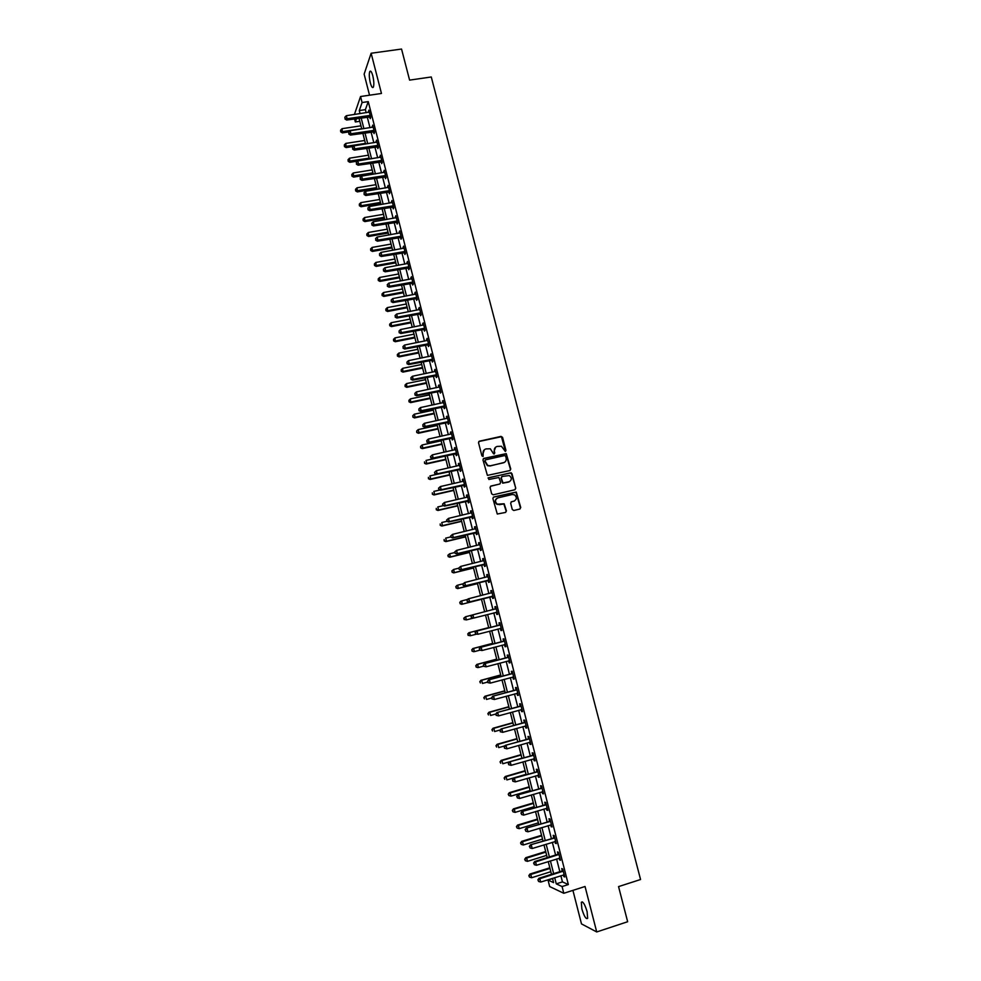 <?xml version="1.0" encoding="UTF-8"?>
<svg xmlns="http://www.w3.org/2000/svg" width="981" height="981" viewBox="0 0 981 981"><rect width="100%" height="100%" fill="white"/><g stroke="black" fill="none" stroke-linecap="round" stroke-linejoin="round"><path stroke-width="1.47" d="M505.338 451.468L505.951 450.414L502.566 437.354L501.046 436.398L479.415 441.18L478.52 442.676L481.892 455.809L482.971 456.484L483.155 453.725C482.762 451.272 483.719 449.666 486 448.906L490.292 448.771L493.627 453.909L494.792 452.915L494.35 451.223C493.97 448.771 494.915 447.177 497.183 446.416L501.414 446.257L505.338 451.468M505.448 451.432L501.463 436.704L478.789 441.536M483.106 456.435L483.155 453.725M494.301 453.921L494.35 451.223M587.092 911.582C584.786 904.139 582.861 901.036 581.316 902.287L581.88 909.007C584.161 916.438 586.086 919.528 587.656 918.302L587.092 911.582M372.805 75.819C371.64 71.736 370.634 70.325 369.751 71.576C368.991 74.016 369.175 77.781 370.328 82.882C371.48 86.966 372.498 88.376 373.381 87.125C374.141 84.697 373.945 80.933 372.805 75.819M512.278 509.507L513.811 510.476L519.869 509.041L520.739 507.508L516.276 492.045L493.774 496.987L492.879 498.507L497.281 514.032L505.558 512.425L506.441 510.893L504.173 503.78L497.269 504.16C494.706 501.659 494.927 499.55 497.931 497.858L512.192 494.522L514.461 494.816C517.11 497.306 516.926 499.415 513.909 501.156L511.542 501.72L510.66 503.241L512.278 509.507M560.862 875.702L562.444 881.894L568.342 884.555L562.076 886.542L563.793 893.286L549.679 886.554L548.023 880.043L553.603 882.63L552.511 878.338M354.411 114.495L360.554 96.518L381.462 93.465L371.137 53.244L401.548 49.05L409.592 80.111L431.272 76.984L640.568 879.516L618.557 886.603L627.656 921.735L596.718 931.95L585.044 886.493L563.793 893.286M360.554 96.518L362.087 102.527L359.291 110.559L360.076 113.649M568.342 884.555L368.255 101.619L362.087 102.527M509.899 470.549L510.77 469.041L506.257 453.627L483.841 458.409L482.959 459.917L487.398 475.393L509.899 470.549M511.972 473.676L515.748 488.256L514.878 489.764L493.21 494.804L491.677 493.848L490.071 487.569L490.954 486.049L499.77 484.013L500.653 482.493L498.888 477.489L488.881 479.488L488.44 477.747L511.26 472.805L515.748 488.256M572.916 890.368L581.488 923.894L596.718 931.95M371.137 53.244L364.135 74.127L369.53 95.206M368.255 101.619L365.386 109.651L366.171 112.741M367.237 116.935L369.996 127.726M371.051 131.895L373.822 142.748M374.877 146.88L377.673 157.794M378.715 161.914L381.523 172.889M382.553 176.972L385.374 188.009M386.416 192.055L389.249 203.165M390.266 207.187L393.123 218.358M394.141 222.356L397.011 233.576M398.016 237.549L400.898 248.843M401.903 252.779L404.797 264.134M405.803 268.046L408.709 279.462M409.702 283.337L412.633 294.827M413.614 298.678L416.569 310.229M417.538 314.043L420.506 325.667M421.474 329.457L424.454 341.13M425.411 344.895L428.415 356.643M429.359 360.37L432.376 372.179M433.32 375.882L436.349 387.765M437.281 391.431L440.334 403.375M441.266 407.005L444.332 419.022M445.251 422.627L448.329 434.706M449.249 438.286L452.339 450.426M453.247 453.97L456.361 466.183M457.256 469.703L460.396 481.99M461.278 485.46L464.43 497.821M465.313 501.266L468.489 513.688M469.359 517.097L472.548 529.593M473.406 532.965L476.607 545.534M477.465 548.882L480.69 561.512M481.536 564.823L484.773 577.527M485.62 580.813L488.869 593.579M489.703 596.828L492.977 609.667M493.799 612.892L497.085 625.768M497.919 629.029L501.205 641.893M502.051 645.204L505.325 658.055M506.184 661.415L509.458 674.254M510.328 677.675L513.603 690.501M514.485 693.959L517.76 706.774M518.655 710.281L521.929 723.095M522.836 726.651L526.098 739.441M527.018 743.058L530.28 755.836M531.212 759.502L534.473 772.268M535.418 775.983L538.679 788.736M539.636 792.501L542.885 805.254M543.866 809.067L547.116 821.796M548.097 825.659L551.347 838.387M552.34 842.299L555.589 855.015M556.595 858.976L559.844 871.68M369.714 116.714L370.205 118.664L370.695 117.34L368.868 110.166L368.611 112.374M373.528 131.662L374.031 133.612L374.521 132.337L372.682 125.139L372.424 127.358M377.354 146.647L377.857 148.597L378.359 147.358L376.52 140.136L376.263 142.368M381.192 161.669L381.695 163.619L382.21 162.405L380.358 155.182L380.101 157.414M385.043 176.715L385.533 178.677L386.06 177.5L384.209 170.253L383.951 172.497M388.893 191.81L389.396 193.772L389.923 192.619L388.071 185.36L387.814 187.604M388.648 190.866L388.819 191.54M392.756 206.93L393.258 208.892L393.798 207.776L391.934 200.492L391.689 202.748M392.523 206.01L392.682 206.672M396.618 222.074L397.121 224.048L397.673 222.969L395.809 215.673L395.564 217.941M396.398 221.191L396.557 221.829M400.506 237.267L401.008 239.241L401.572 238.199L399.696 230.878L399.451 233.159M400.285 236.409L400.432 237.022M404.393 252.485L404.895 254.471L405.472 253.454L403.596 246.121L403.338 248.401M408.28 267.752L408.795 269.738L409.371 268.757L407.495 261.4L407.25 263.693M412.192 283.043L412.694 285.03L413.295 284.085L411.407 276.716L411.162 279.009M416.103 298.371L416.618 300.358L417.219 299.45L415.331 292.068L415.086 294.374M420.027 313.724L420.542 315.735L421.143 314.852L419.255 307.458L419.01 309.763M423.964 329.125L424.466 331.137L425.092 330.29L423.203 322.872L422.958 325.189M427.9 344.552L428.415 346.563L429.04 345.753L427.152 338.322L426.907 340.652M431.848 360.027L432.363 362.038L433.001 361.266L431.1 353.822L430.855 356.152M435.809 375.527L436.324 377.55L436.974 376.802L435.074 369.346L434.828 371.676M439.782 391.063L440.297 393.087L440.96 392.388L439.047 384.908L438.801 387.25M443.755 406.637L444.27 408.672L444.945 407.998L443.032 400.506L442.787 402.86M447.741 422.247L448.256 424.283L448.942 423.645L447.017 416.128L446.784 418.495M451.738 437.894L452.253 439.942L452.952 439.341L451.027 431.799L450.34 432.425L450.782 434.178M455.736 453.578L456.263 455.625L456.962 455.061L455.037 447.508L454.338 448.084L454.804 449.887M459.758 469.298L460.273 471.346L460.984 470.819L459.059 463.253L458.348 463.792L458.826 465.632M463.78 485.055L464.307 487.103L465.031 486.613L463.081 479.022L462.37 479.537L462.848 481.426M467.814 500.85L468.342 502.897L469.065 502.444L467.128 494.841L466.404 495.319L466.895 497.244M471.849 516.668L472.376 518.741L473.124 518.311L471.174 510.696L470.439 511.126L470.941 513.1M475.908 532.536L476.435 534.608L477.183 534.228L475.233 526.589L474.485 526.981L475 529.004M479.967 548.44L480.494 550.513L481.254 550.169L479.304 542.505L478.544 542.873L479.071 544.933L479.795 544.418M484.038 564.382L484.565 566.454L485.337 566.147L483.375 558.471L482.615 558.802L483.143 560.874M488.121 580.347L488.648 582.432L489.433 582.162L487.471 574.474L486.686 574.756L487.214 576.84M492.204 596.362L492.744 598.447L493.529 598.214L491.567 590.513L490.77 590.758L491.309 592.843M496.3 612.414L496.84 614.511L497.649 614.314L495.675 606.577L494.865 606.798L495.405 608.882M500.408 628.502L500.948 630.599L501.769 630.44L499.783 622.69L498.973 622.874L499.513 624.971M504.528 644.627L505.068 646.724L505.889 646.614L503.915 638.839L503.094 638.987L503.621 641.083M508.661 660.789L509.2 662.898L510.034 662.813L508.048 655.026L507.214 655.136L507.753 657.233M513.688 677.111L512.818 677L513.333 679.097L514.179 679.06L512.192 671.262L511.346 671.323L511.886 673.432M516.95 693.285L517.49 695.345L518.336 695.345L516.349 687.522L515.491 687.546L516.031 689.655M521.119 709.594L521.647 711.63L522.505 711.666L520.506 703.818L519.648 703.806L520.188 705.928M525.301 725.952L525.804 727.951L526.687 728.025L524.688 720.164L523.805 720.115L524.345 722.237M529.482 742.347L529.985 744.309L530.88 744.42L528.869 736.547L527.986 736.449L528.526 738.583M533.689 758.779L534.179 760.704L535.074 760.851L533.063 752.954L532.168 752.832L532.708 754.965M537.895 775.26L538.373 777.136L539.28 777.332L537.269 769.411L536.362 769.251L536.901 771.385M542.113 791.765L542.579 793.617L543.499 793.837L541.475 785.916L540.556 785.707L541.107 787.841M546.331 808.319L546.797 810.134L547.729 810.392L545.706 802.446L544.774 802.2L545.326 804.346M550.574 824.911L551.972 826.983L549.936 819.025L548.992 818.73L549.544 820.889M554.817 841.539L556.215 843.623L554.179 835.628L553.223 835.309L553.775 837.467M559.072 858.203L560.482 860.288L558.434 852.281L557.466 851.913L558.017 854.083M563.339 874.917L564.749 877.002L562.702 868.982L561.721 868.565L562.272 870.736M552.585 878.608L548.023 880.043M359.806 121.276L355.33 121.963L354.533 118.848M554.682 877.652L556.264 883.856L562.076 886.542M361.143 117.855L363.902 128.658M364.957 132.827L367.728 143.692M368.782 147.837L371.566 158.775M372.621 162.883L375.416 173.882M376.459 177.966L379.279 189.014M380.309 193.073L383.142 204.195M384.172 208.23L387.017 219.401M388.035 223.41L390.904 234.655M391.91 238.616L394.791 249.934M395.797 253.871L398.691 265.25M399.684 269.162L402.602 280.591M403.583 284.478L406.514 295.98M407.495 299.83L410.45 311.406M411.419 315.22L414.387 326.857M415.355 330.646L418.335 342.344M419.292 346.109L422.284 357.881M423.24 361.609L426.245 373.442M427.189 377.133L430.218 389.04M431.162 392.707L434.203 404.675M435.135 408.304L438.2 420.346M439.12 423.951L442.198 436.042M443.105 439.623L446.208 451.787M447.115 455.331L450.23 467.569M451.125 471.088L454.252 483.388M455.135 486.87L458.286 499.243M459.169 502.689L462.345 515.135M463.216 518.544L466.392 531.052M467.263 534.449L470.463 547.018M471.321 550.378L474.534 563.02M475.38 566.344L478.618 579.06M479.464 582.346L482.713 595.136M483.547 598.398L486.821 611.249M487.643 614.474L490.929 627.362M491.763 630.636L495.037 643.511M495.883 646.835L499.157 659.698M500.016 663.07L503.29 675.921M504.16 679.343L507.435 692.194M508.317 695.652L511.591 708.49M512.487 712.01L515.748 724.824M516.656 728.393L519.918 741.207M520.85 744.824L524.099 757.626M525.043 761.293L528.293 774.083M529.237 777.798L532.499 790.576M533.456 794.34L536.705 807.105M537.686 810.919L540.936 823.672M541.917 827.547L545.166 840.288M546.159 844.212L549.397 856.94M550.415 860.913L553.652 873.63M356.508 118.554L355.33 121.963M551.481 874.316L548.244 861.588M547.239 857.615L543.989 844.874M542.996 840.95L539.746 828.209M538.765 824.334L535.516 811.569M534.547 807.755L531.297 794.978M530.329 791.213L527.079 778.423M526.135 774.708L522.873 761.918M521.119 755.014L501.978 760.533L502.787 763.758L521.941 758.227L518.679 745.437M517.76 741.82L514.498 729.006M513.59 725.437L510.328 712.611M509.433 709.091L506.159 696.252M505.276 692.782L502.002 679.931M501.132 676.51L497.858 663.647M496.999 660.274L493.725 647.399M492.879 644.088L489.605 631.2M488.771 627.926L485.485 615.038M484.663 611.801L481.389 598.937M480.567 595.688L477.306 582.886M476.472 579.599L473.234 566.871M472.388 563.548L469.163 550.893M468.305 547.545L465.104 534.964M464.246 531.567L461.058 519.059M460.187 515.638L457.023 503.192M456.14 499.734L452.989 487.361M452.106 483.878L448.967 471.567M448.072 468.06L444.957 455.809M444.062 452.266L440.96 440.101M440.052 436.52L436.962 424.417M436.042 420.8L432.989 408.77M432.057 405.128L429.004 393.16M428.072 389.482L425.043 377.575M424.099 373.871L421.094 362.038M420.138 358.31L417.146 346.538M416.189 342.774L413.209 331.063M412.241 327.274L409.273 315.637M408.304 311.811L405.361 300.235M404.38 296.385L401.45 284.87M400.456 280.995L397.55 269.542M396.545 265.63L393.651 254.251M392.645 250.314L389.764 238.996M388.758 235.023L385.889 223.778M384.871 219.769L382.026 208.585M381.008 204.551L378.175 193.429M377.133 189.37L374.325 178.309M373.283 174.226L370.487 163.226M369.432 159.106L366.649 148.18M365.594 144.035L362.823 133.158M361.768 128.989L359.009 118.174M365.386 109.651L359.291 110.559M562.444 881.894L556.264 883.856M368.378 111.491L369.175 111.38M372.191 126.426L372.988 126.316M376.017 141.399L376.814 141.276M379.855 156.408L380.64 156.286M383.694 171.454L384.491 171.319M387.544 186.525L388.341 186.39M391.394 201.632L392.192 201.497M395.269 216.776L396.066 216.642M399.144 231.945L399.941 231.81M403.032 247.163L403.816 247.016M406.919 262.405L407.716 262.258M410.818 277.684L411.615 277.537M414.73 293L415.527 292.853M418.654 308.353L419.451 308.193M422.578 323.73L423.375 323.583M426.514 339.156L427.311 338.997M430.463 354.607L431.26 354.448M434.424 370.095L435.221 369.935M438.384 385.631L439.181 385.459M442.357 401.192L443.154 401.021M446.343 416.79L447.14 416.618M450.34 432.425L451.137 432.241M454.338 448.084L455.135 447.912M458.348 463.792L459.145 463.621M462.37 479.537L463.167 479.353M466.404 495.319L467.201 495.135M470.439 511.126L471.236 510.942M474.485 526.981L475.282 526.797M478.544 542.873L479.341 542.677M482.615 558.802L483.412 558.606M486.686 574.756L487.496 574.559M490.77 590.758L491.579 590.562M494.865 606.798L495.675 606.589M496.84 614.511L497.637 614.302M500.948 630.599L501.757 630.391M505.068 646.724L505.865 646.516M509.2 662.898L509.997 662.678M513.333 679.097L514.142 678.889M517.49 695.345L518.287 695.124M521.647 711.63L522.444 711.409M525.804 727.951L526.613 727.718M529.985 744.309L530.795 744.076M534.179 760.704L534.976 760.471M538.373 777.136L539.182 776.903M542.579 793.617L543.388 793.371M546.797 810.134L547.606 809.889M551.028 826.676L551.825 826.431M555.258 843.268L556.068 843.022M559.513 859.908L560.31 859.65M563.768 876.573L564.578 876.327M495.613 447.177L494.044 451.444M484.393 449.703L482.848 453.958M510.095 470.488L510.451 469.261L505.938 453.847L483.265 458.728M505.681 456.239L504.626 455.564L485.62 459.844L484.994 460.898L487.716 465.46L490.341 465.779L503.327 462.836C505.595 462.063 506.527 460.469 506.147 458.029L505.681 456.239M485.178 460.101L484.994 460.898M504.43 462.394L490.034 465.987L487.41 465.681L484.688 461.119M515.025 489.727L515.417 488.44M499.954 483.952L490.439 486.306M511.641 473.884L510.132 472.916L488.023 477.992M508.869 481.916C511.923 480.138 512.07 478.017 509.335 475.552L502.149 476.447L501.266 477.955L503.02 482.959L509.63 481.622M501.622 476.717L501.266 477.955M508.538 482.112L502.689 483.167L500.935 478.164M514.535 500.935L511.089 501.941M496.901 498.311C494.571 500.261 494.583 502.272 496.95 504.344L499.648 504.516M505.669 512.389L506.122 511.064L503.854 503.964L499.329 504.688M519.955 509.004L520.408 507.692L515.945 492.229L493.284 497.22M360.959 125.813L342.075 128.683L342.394 132.889L349.064 131.871M340.885 131.356L340.591 130.191L340.726 131.871L361.707 128.744M340.591 130.191L342.075 128.683M342.394 132.889L340.726 131.871M370.205 115.402L347.102 118.713L346.33 115.709L369.359 112.104M370.585 116.911L346.661 120.038L347.102 118.713L345.128 118.456L344.822 117.254L345.128 118.456M344.956 118.983L346.661 120.038M346.33 115.709L344.822 117.254M364.687 140.479L345.803 143.41L346.121 147.591L353.368 146.451M344.613 146.095L344.319 144.906L344.441 146.586L365.435 143.41M344.319 144.906L345.803 143.41M346.121 147.591L344.441 146.586M368.439 155.182L349.53 158.174L349.849 162.319L357.697 161.068M348.353 160.847L348.047 159.67L348.181 161.325L369.187 158.125M348.047 159.67L349.53 158.174M349.849 162.319L348.181 161.325M372.179 169.909L353.283 172.963L353.577 177.095L373.197 173.907M352.093 175.648L351.787 174.459L351.909 176.114L372.939 172.864M351.787 174.459L353.283 172.963M353.577 177.095L351.909 176.114M374.031 130.375L350.916 133.772L350.156 130.755L373.185 127.089M374.411 131.859L350.475 135.059L350.916 133.772L348.942 133.502L348.635 132.3L348.942 133.502M348.77 134.017L350.475 135.059M350.156 130.755L348.635 132.3M377.869 145.396L354.742 148.867L353.982 145.838L377.023 142.098M378.237 146.843L354.288 150.118L354.742 148.867L352.768 148.585L352.461 147.371L352.768 148.585M352.584 149.087L354.288 150.118M353.982 145.838L352.461 147.371M381.707 160.443L358.58 163.986L357.807 160.958L380.861 157.132M382.063 161.853L358.114 165.2L358.58 163.986L356.594 163.704L356.287 162.49L356.594 163.704M356.41 164.195L358.114 165.2M357.807 160.958L356.287 162.49M375.944 184.673L357.035 187.788L357.329 191.896L376.949 188.646M355.845 190.473L355.539 189.284L355.662 190.927L376.692 187.641M355.539 189.284L357.035 187.788M357.329 191.896L355.662 190.927M385.558 175.525L362.43 179.143L361.658 176.114L384.711 172.215M385.913 176.899L361.952 180.332L362.43 179.143L360.444 178.849L360.137 177.647L360.444 178.849M360.248 179.327L361.952 180.332M361.658 176.114L360.137 177.647M379.708 199.474L360.787 202.65L361.082 206.721L380.714 203.423M359.598 205.336L359.304 204.134L359.414 205.765L361.548 205.63L380.469 202.442M359.304 204.134L360.787 202.65M361.082 206.721L359.414 205.765M383.485 214.312L364.564 217.537L364.846 221.596L384.478 218.223M363.362 220.222L363.068 219.033L363.178 220.651L365.312 220.529L384.245 217.279M363.068 219.033L364.564 217.537M364.846 221.596L363.178 220.651M387.274 229.174L368.341 232.472L368.611 236.495L388.255 233.061M367.139 235.146L366.845 233.956L366.955 235.563L369.089 235.452L388.022 232.154M366.845 233.956L368.341 232.472M368.611 236.495L366.955 235.563M391.063 244.073L372.118 247.433L372.388 251.43L392.044 247.935M370.928 250.106L370.622 248.904L370.732 250.511L372.878 250.425L391.824 247.053M370.622 248.904L372.118 247.433M372.388 251.43L370.732 250.511M394.865 259.009L375.919 262.418L376.177 266.391L395.834 262.834M374.717 265.103L374.411 263.901L374.521 265.483L376.679 265.422L395.625 262.001M374.411 263.901L375.919 262.418M376.177 266.391L374.521 265.483M389.42 190.645L366.281 194.336L365.508 191.295L388.574 187.322M389.764 191.982L365.79 195.489L366.281 194.336L364.294 194.042L363.976 192.828L364.294 194.042M364.098 194.508L365.79 195.489M365.508 191.295L363.976 192.828M393.295 205.802L370.144 209.566L369.371 206.513L392.437 202.466M393.626 207.101L369.653 210.682L370.144 209.566L368.145 209.26L367.838 208.046L368.145 209.26M367.949 209.713L369.653 210.682M369.371 206.513L367.838 208.046M397.17 220.995L374.006 224.833L373.234 221.78L396.324 217.647M397.501 222.258L373.516 225.912L374.006 224.833L372.02 224.514L371.701 223.3L372.02 224.514M371.811 224.956L373.516 225.912M373.234 221.78L371.701 223.3M401.057 236.213L377.893 240.124L377.121 237.059L400.211 232.865M401.376 237.439L377.378 241.179L377.893 240.124L375.895 239.805L375.576 238.579L375.895 239.805M375.686 240.235L377.378 241.179M377.121 237.059L375.576 238.579M404.957 251.467L381.781 255.465L381.008 252.387L404.098 248.107M405.263 252.669L381.266 256.482L381.781 255.465L379.77 255.134L379.463 253.907L379.77 255.134M379.573 255.538L381.266 256.482M381.008 252.387L379.463 253.907M398.666 273.969L379.721 277.439L379.978 281.388L399.635 277.77M378.519 280.125L378.212 278.923L378.31 280.505L380.481 280.456L399.439 276.961M378.212 278.923L379.721 277.439M379.978 281.388L378.31 280.505M408.869 266.758L385.68 270.83L384.895 267.752L408.01 263.399M409.163 267.923L385.153 271.811L385.68 270.83L383.669 270.498L383.363 269.26L383.669 270.498M383.461 270.891L385.153 271.811M384.895 267.752L383.363 269.26M402.492 288.966L383.534 292.51L383.779 296.421L403.449 292.743M382.332 295.183L382.026 293.981L382.124 295.551L384.294 295.526L403.252 291.97M382.026 293.981L383.534 292.51M383.779 296.421L382.124 295.551M412.78 282.087L389.58 286.231L388.807 283.141L411.922 278.714M413.062 283.215L389.04 287.175L389.58 286.231L387.569 285.888L387.262 284.662L387.569 285.888M387.36 286.268L389.04 287.175M388.807 283.141L387.262 284.662M406.318 304L387.348 307.593L387.593 311.492L407.274 307.74M386.146 310.278L385.84 309.064L385.938 310.634L388.108 310.621L407.078 307.004M385.84 309.064L387.348 307.593M387.593 311.492L385.938 310.634M416.704 297.451L393.504 301.67L392.719 298.58L415.846 294.067M416.986 298.531L392.952 302.577L393.504 301.67L391.48 301.326L391.174 300.088L391.48 301.326M391.26 301.682L392.952 302.577M392.719 298.58L391.174 300.088M410.156 319.058L391.174 322.724L391.407 326.599L411.1 322.786M389.972 325.41L389.665 324.196L389.764 325.741L391.946 325.753L410.916 322.087M389.665 324.196L391.174 322.724M391.407 326.599L389.764 325.741M420.641 312.841L397.428 317.145L396.643 314.043L419.77 309.456M420.91 313.895L396.864 318.016L397.428 317.145L395.404 316.789L395.085 315.551L395.404 316.789M419.856 313.699L420.469 312.816L419.843 313.699M395.184 317.145L396.864 318.016M396.643 314.043L395.085 315.551M413.994 334.165L395.012 337.881L395.233 341.731L414.926 337.844M393.81 340.566L393.504 339.352L393.589 340.885L395.784 340.922L414.767 337.182M393.504 339.352L395.012 337.881M395.233 341.731L393.589 340.885M424.577 328.279L401.364 332.657L400.567 329.542L423.706 324.883M424.834 329.285L400.788 333.491L401.364 332.657L399.328 332.289L399.022 331.051L399.328 332.289M399.108 332.633L400.788 333.491M400.567 329.542L399.022 331.051M417.845 349.297L398.862 353.086L399.071 356.9L418.777 352.952M397.648 355.76L397.342 354.546L397.428 356.066L399.635 356.128L418.617 352.326M397.342 354.546L398.862 353.086M399.071 356.9L397.428 356.066M428.525 343.742L405.3 348.194L404.515 345.079L427.655 340.346M428.783 344.723L404.724 349.003L405.3 348.194L403.277 347.826L402.958 346.587L403.277 347.826M403.044 348.157L404.724 349.003M404.515 345.079L402.958 346.587M421.707 364.466L402.713 368.316L402.921 372.106L422.627 368.096M401.499 370.99L401.192 369.776L401.278 371.284L403.485 371.358L422.48 367.495M401.192 369.776L402.713 368.316M402.921 372.106L401.278 371.284M425.57 379.659L406.575 383.571L406.784 387.336L426.49 383.264M405.361 386.256L405.055 385.03L405.128 386.539L407.348 386.637L426.355 382.713M405.055 385.03L406.575 383.571M406.784 387.336L405.128 386.539M429.457 394.902L410.45 398.875L410.647 402.615L430.365 398.47M409.236 401.548L408.918 400.334L409.003 401.818L411.223 401.94L430.23 397.955M408.918 400.334L410.45 398.875M410.647 402.615L409.003 401.818M433.344 410.168L414.325 414.203L415.11 417.281L414.509 417.918L434.24 413.712M413.111 416.888L412.793 415.662L412.878 417.146L415.11 417.281L434.117 413.222M412.793 415.662L414.325 414.203M414.509 417.918L412.878 417.146M437.232 425.472L418.213 429.58L418.997 432.658L418.397 433.259L438.127 428.979M416.999 432.253L416.68 431.027L416.753 432.498L418.997 432.658L438.017 428.538M416.68 431.027L418.213 429.58M418.397 433.259L416.753 432.498M441.143 440.812L422.112 444.982L422.897 448.059L422.284 448.636L442.026 444.295M420.886 447.655L420.579 446.429L420.653 447.888L422.897 448.059L441.916 443.878M420.579 446.429L422.112 444.982M422.284 448.636L420.653 447.888M445.055 456.177L426.024 460.42L426.809 463.51L426.183 464.038L445.926 459.635M424.798 463.093L424.479 461.855L424.552 463.314L426.809 463.51L445.84 459.255M426.183 464.038L424.552 463.314M448.979 471.591L429.936 475.883L430.72 478.986L430.095 479.488L449.85 475.012M428.709 478.569L428.39 477.33L428.464 478.765L430.72 478.986L449.764 474.669M430.095 479.488L428.464 478.765M440.003 489.985L433.86 491.395L434.644 494.498L434.007 494.964L453.774 490.426M432.633 494.068L432.314 492.83L432.376 494.265L434.644 494.498L453.688 490.12M434.007 494.964L432.376 494.265M443.461 505.62L437.796 506.944L438.581 510.046L437.931 510.476L457.698 505.877M436.557 509.617L436.251 508.379L436.3 509.789L438.581 510.046L457.637 505.607M437.931 510.476L436.3 509.789M472.744 516.815L448.587 522.002L446.931 521.303L446.882 519.856L446.931 521.303L441.744 522.517L442.529 525.632L441.867 526.037L461.646 521.352M440.506 525.191L440.187 523.952L440.236 525.35L442.529 525.632L461.585 521.132M441.867 526.037L440.236 525.35M450.88 536.889L445.693 538.128L446.478 541.254L445.815 541.622L465.595 536.877M444.454 540.813L444.135 539.562L444.185 540.948L446.478 541.254L465.546 536.681M445.815 541.622L444.185 540.948M454.841 552.524L449.654 553.775L450.438 556.914L449.764 557.245L469.556 552.426M448.415 556.46L448.096 555.209L448.145 556.595L450.438 556.914L469.507 552.278M447.827 555.332L449.654 553.775L448.096 555.209M449.764 557.245L448.145 556.595M458.814 568.183L453.614 569.471L454.411 572.61L453.725 572.892L473.516 568.011M452.376 572.144L452.057 570.893L452.106 572.266L454.411 572.61L473.492 567.901M451.787 571.003L453.614 569.471L452.057 570.893M453.725 572.892L452.106 572.266M463.081 583.818L457.6 585.191L458.397 588.33L457.698 588.588L477.489 583.634M456.349 587.864L456.03 586.601L456.079 587.962L458.397 588.33L477.477 583.56M455.76 586.712L456.901 585.449L456.03 586.601M457.698 588.588L456.079 587.962M461.683 604.321L481.487 599.293L461.683 604.321L460.064 603.707L460.015 602.359L460.064 603.707M467.618 599.416L461.585 600.948L462.382 604.1L460.334 603.622M459.746 602.444L460.886 601.169L460.015 602.359M472.131 615.062L465.583 616.742L466.38 619.906L472.94 618.214M463.731 618.226L465.583 616.742L463.731 618.226L464.332 619.416L464.013 618.153M464.332 619.416L466.38 619.906L464.05 619.489M468.023 633.984L468.342 635.247L468.023 633.984L469.592 632.573L488.685 627.607L468.869 632.72L469.592 632.573L470.39 635.737L476.423 634.167M468.342 635.247L470.39 635.737L468.047 635.308M467.729 634.033L468.869 632.72M492.695 643.328L472.867 648.551L473.602 648.429L474.412 651.617L479.905 650.158M492.707 643.401L473.602 648.429L471.738 649.888L472.351 651.114L472.033 649.839M472.351 651.114L473.676 651.715L472.057 651.151M471.738 649.888L472.867 648.551M496.705 659.122L476.889 664.419L477.624 664.333L478.434 667.521L483.645 666.124M496.742 659.232L477.624 664.333L475.76 665.768L476.374 667.019L476.055 665.743M476.374 667.019L477.686 667.595L476.079 667.043M475.76 665.768L476.889 664.419M500.739 674.953L480.911 680.323L481.659 680.274L482.468 683.463L487.68 682.053M500.776 675.112L481.659 680.274L479.783 681.697L480.408 682.96L480.077 681.672M479.783 681.697L480.911 680.323M504.786 690.82L484.945 696.252L485.705 696.252L486.515 699.453L491.726 698.018M504.823 691.016L485.705 696.252L483.817 697.65L484.442 698.926L484.124 697.65M483.817 697.65L484.945 696.252M508.832 706.725L488.979 712.231L489.764 712.267L490.574 715.468L495.785 714.021M508.881 706.958L489.764 712.267L487.864 713.641L488.501 714.941L488.17 713.665M487.864 713.641L488.979 712.231M512.891 722.666L493.038 728.245L493.823 728.319L494.632 731.532L500.322 729.925M512.953 722.936L493.823 728.319L491.922 729.68L492.56 730.992L492.229 729.705M491.922 729.68L493.038 728.245M516.95 738.644L497.097 744.297L497.894 744.407L498.704 747.62L504.884 745.867M517.036 738.951L497.894 744.407L495.981 745.744L496.619 747.081L496.3 745.793M495.981 745.744L497.097 744.297M521.034 754.659L501.168 760.385L501.978 760.533L500.052 761.857L500.702 763.206L500.371 761.918M500.052 761.857L501.168 760.385M432.486 359.242L409.249 363.779L408.464 360.665L431.615 355.833M432.731 360.186L408.66 364.552L409.249 363.779L407.225 363.399L406.907 362.161L407.225 363.399M406.992 363.718L408.66 364.552M408.464 360.665L406.907 362.161M436.459 374.779L413.222 379.389L412.425 376.263L435.589 371.37M436.692 375.686L412.621 380.138L413.222 379.389L411.174 379.009L410.855 377.759L411.174 379.009M410.941 379.304L412.621 380.138M412.425 376.263L410.855 377.759M440.432 390.352L417.183 395.049L416.385 391.91L439.562 386.931M440.653 391.223L416.582 395.748L417.183 395.049L415.147 394.656L414.828 393.406L415.147 394.656M414.902 394.938L416.582 395.748M416.385 391.91L414.828 393.406M444.43 405.962L421.168 410.732L420.371 407.593L443.547 402.529M444.638 406.796L420.542 411.407L421.168 410.732L419.12 410.34L418.801 409.089L419.12 410.34M418.875 410.61L420.542 411.407M420.371 407.593L418.801 409.089M448.415 421.609L425.153 426.465L424.356 423.314L447.544 418.176M448.624 422.406L424.528 427.091L425.153 426.465L423.105 426.061L422.786 424.798L423.105 426.061M422.86 426.306L424.528 427.091M424.356 423.314L422.786 424.798M452.425 437.293L429.151 442.223L428.354 439.071L451.542 433.847M452.621 438.053L428.513 442.823L429.151 442.223L427.103 441.818L426.772 440.555L427.103 441.818M426.845 442.051L428.513 442.823M428.354 439.071L426.772 440.555M430.524 456.57L430.843 457.833L430.524 456.57L432.351 454.865L455.564 449.556M430.782 456.337L432.351 454.865L433.161 458.029L432.511 458.581L456.631 453.725M456.447 453.014L433.161 458.029L431.1 457.6M430.843 457.833L432.511 458.581M434.534 472.376L434.853 473.639L434.534 472.376L436.373 470.684L459.586 465.301M434.791 472.168L436.373 470.684L437.17 473.86L436.52 474.387L460.641 469.445M460.469 468.771L437.17 473.86L435.11 473.431M434.853 473.639L436.52 474.387M438.544 488.219L438.863 489.494L438.544 488.219L440.395 486.551L463.363 481.254M438.814 488.023L440.395 486.551L441.205 489.727L440.53 490.218L464.663 485.203M464.504 484.553L441.205 489.727L439.132 489.298M438.863 489.494L440.53 490.218M442.578 504.111L442.897 505.374L442.578 504.111L444.43 502.456L467.226 497.159M442.848 503.927L444.43 502.456L445.239 505.644L444.552 506.086L468.697 500.984M468.538 500.384L445.239 505.644L443.167 505.203M442.897 505.374L444.552 506.086M446.613 520.028L448.476 518.397L471.702 512.756M446.882 519.856L448.476 518.397L449.286 521.585L448.587 522.002M472.597 516.251L449.286 521.585L447.201 521.132M450.659 535.982L450.978 537.269L450.659 535.982L452.523 534.375L475.76 528.649M450.929 535.834L452.523 534.375L453.332 537.576L452.633 537.944L476.791 532.683M476.656 532.156L453.332 537.576L451.26 537.11M475.123 528.98L475.736 528.526M450.978 537.269L452.633 537.944M454.706 551.984L455.037 553.259L454.706 551.984L456.582 550.378L479.832 544.578M454.988 551.849L456.582 550.378L457.404 553.591L456.692 553.934L480.849 548.575M480.727 548.085L457.404 553.591L455.319 553.125M455.037 553.259L456.692 553.934M458.777 568.011L459.096 569.299L458.777 568.011L460.653 566.429L483.915 560.556M459.059 567.889L460.653 566.429L461.475 569.654L460.751 569.949L484.921 564.516M484.81 564.063L461.475 569.654L459.378 569.176M483.069 560.924L483.854 560.347M459.096 569.299L460.751 569.949M462.848 584.087L463.167 585.375L462.848 584.087L464.736 582.518L487.998 576.558M463.13 583.977L464.736 582.518L465.558 585.743L464.822 586.013L489.004 580.482M488.894 580.078L465.558 585.743L463.461 585.265M487.864 576.656L487.079 576.938L487.937 576.301M463.167 585.375L464.822 586.013M466.931 600.188L467.25 601.488L466.931 600.188L468.084 598.888L492.094 592.598M467.226 600.102L468.832 598.655L469.641 601.88L468.906 602.101L493.087 596.497M493.002 596.129L469.641 601.88L467.545 601.39M491.04 593.027L492.021 592.303M467.25 601.488L468.906 602.101M471.015 616.338L471.653 617.552L471.015 616.338L472.18 615.013L496.202 608.674M471.321 616.264L472.928 614.817L473.749 618.055L471.346 617.625M497.109 612.218L473.749 618.055L471.653 617.552M494.927 609.176L496.116 608.343M497.195 612.549L495.748 612.389M499.746 625.118L476.276 631.175L500.322 624.787M475.429 632.463L477.036 631.016L477.857 634.266L475.454 633.824L475.429 632.463L475.454 633.824M501.23 628.343L477.857 634.266L475.76 633.763M498.937 625.289L500.224 624.419M501.303 628.625L500.089 628.465M476.276 631.175L475.123 632.524M503.866 641.267L480.383 647.374L504.442 640.949M479.537 648.699L481.156 647.252L481.978 650.513L479.562 650.047L479.537 648.699L479.562 650.047M505.35 644.505L481.978 650.513L479.868 649.998M503.045 641.402L504.344 640.532M505.423 644.75L504.332 644.603L505.178 644.48M480.383 647.374L479.231 648.748M507.999 657.466L484.504 663.622L508.587 657.135M483.67 664.971L485.288 663.536L486.11 666.798L483.682 666.307L483.67 664.971L483.682 666.307M509.495 660.703L486.11 666.798L484.001 666.271M507.177 657.564L508.465 656.681M509.544 660.912L508.575 660.777M484.504 663.622L483.351 665.008M512.156 673.702L488.636 679.894L512.732 673.371M487.802 681.28L489.421 679.858L490.255 683.119L487.815 682.604L487.802 681.28L487.815 682.604M513.639 676.939L490.255 683.119L488.133 682.592M511.309 673.751L512.597 672.868M488.636 679.894L487.483 681.305M516.3 689.974L492.769 696.216L516.889 689.643M491.947 697.638L493.566 696.203L494.399 699.478L491.959 698.95L491.947 697.638L491.959 698.95M517.796 693.224L494.399 699.478L492.278 698.95M515.454 689.986L516.754 689.103M517.833 693.346L517.073 693.248M492.769 696.216L491.628 697.638M520.47 706.283L496.913 712.562L521.046 705.952M496.104 714.033L497.735 712.598L498.556 715.885L496.116 715.321L496.104 714.033L496.116 715.321M521.966 709.533L498.556 715.885L496.435 715.345M519.611 706.259L520.899 705.364M521.99 709.619L521.34 709.533M496.913 712.562L495.773 714.009M524.651 722.629L501.07 728.957L525.227 722.286M500.273 730.465L501.892 729.03L502.738 732.329L500.273 731.74L500.273 730.465L500.273 731.74M526.147 725.891L502.738 732.329L500.604 731.777M523.768 722.568L525.068 721.673M501.07 728.957L499.942 730.428M528.833 739.012L505.24 745.388L529.409 738.681M504.442 746.933L506.073 745.511L506.907 748.81L504.442 748.196L504.442 746.933L504.442 748.196M530.034 742.249L506.907 748.81L504.774 748.245M527.95 738.914L529.237 738.006M505.24 745.388L504.111 746.884M533.026 755.444L509.421 761.869L533.603 755.1M508.624 763.439L510.267 762.016L511.101 765.327L508.624 764.69L508.624 763.439L508.624 764.69M534.535 758.718L511.101 765.327L508.967 764.763M532.131 755.309L533.431 754.389M509.421 761.869L508.293 763.377M525.117 770.71L505.24 776.511L506.061 776.694L506.883 779.932L526.037 774.328M525.215 771.103L506.061 776.694L504.136 777.994L504.786 779.368L504.467 778.068M504.136 777.994L505.24 776.511M537.232 771.9L513.603 778.374L537.809 771.557M512.818 779.981L514.461 778.571L515.307 781.882L512.818 781.232L512.818 779.981L512.818 781.232M538.741 775.186L515.307 781.882L513.161 781.305M536.325 771.728L537.625 770.808M513.603 778.374L512.474 779.907M529.213 786.799L509.335 792.673L510.157 792.893L510.978 796.131L530.145 790.465M529.323 787.228L510.157 792.893L508.232 794.181L508.894 795.566L508.563 794.267M510.978 796.131L508.894 795.566M508.232 794.181L509.335 792.673M541.451 788.405L517.796 794.929L542.027 788.062M517.024 796.572L517.367 797.896L517.024 796.572L518.667 795.162L519.513 798.485L542.959 791.692M540.531 788.197L541.819 787.265M517.796 794.929L516.68 796.474M517.367 797.896L519.513 798.485M533.321 802.924L513.431 808.871L514.277 809.129L515.099 812.378L534.265 806.64M533.431 803.402L514.277 809.129L512.327 810.392L512.989 811.802L512.671 810.502M515.099 812.378L512.989 811.802M512.327 810.392L513.431 808.871M545.669 804.947L522.002 811.52L546.258 804.604M521.242 813.2L521.573 814.524L521.242 813.2L522.885 811.79L523.731 815.113L547.177 808.234M544.737 804.702L546.037 803.758M522.002 811.52L520.886 813.09M521.573 814.524L523.731 815.113M537.429 819.086L517.539 825.107L518.385 825.401L519.219 828.663L538.385 822.851M537.563 819.601L518.385 825.401L516.447 826.652L517.11 828.074L516.779 826.775M519.219 828.663L517.11 828.074M516.447 826.652L517.539 825.107M549.9 821.526L526.221 828.148L550.488 821.183M525.46 829.865L525.804 831.189L525.46 829.865L527.116 828.455L527.962 831.79L551.42 824.825M548.968 821.244L550.255 820.3M526.221 828.148L525.105 829.73M525.804 831.189L527.962 831.79M541.549 835.285L521.659 841.379L522.517 841.71L523.339 844.984L542.518 839.098M541.696 835.837L522.517 841.71L520.568 842.949L521.242 844.396L520.911 843.084M523.339 844.984L521.242 844.396M520.568 842.949L521.659 841.379M554.155 838.154L530.451 844.813L554.731 837.799M529.703 846.566L530.034 847.903L529.703 846.566L531.359 845.168L532.205 848.516L555.663 841.453M553.198 837.823L554.498 836.867M530.451 844.813L529.335 846.419M530.034 847.903L532.205 848.516M545.681 851.52L525.779 857.688L526.65 858.068L527.484 861.343L546.662 855.383M545.841 852.121L526.65 858.068L524.7 859.282L525.375 860.742L525.043 859.43M527.484 861.343L525.375 860.742M524.7 859.282L525.779 857.688M558.41 854.819L557.441 854.439L534.682 861.526L535.601 861.919L558.986 854.451M533.946 863.305L534.289 864.653L533.946 863.305L535.601 861.919L536.448 865.267L559.918 858.117M557.441 854.439L558.741 853.482M534.682 861.526L533.578 863.157M534.289 864.653L536.448 865.267M549.826 867.805L529.924 874.046L530.807 874.451L531.628 877.737L550.819 871.704M549.985 868.443L530.807 874.451L528.833 875.653L529.519 877.124L529.188 875.812M531.628 877.737L529.519 877.124M528.833 875.653L529.924 874.046M562.665 871.508L561.696 871.103L538.937 878.265L539.857 878.706L563.253 871.153M538.201 880.092L538.544 881.441L538.201 880.092L539.857 878.706L540.715 882.066L564.185 874.831M561.696 871.103L562.996 870.135M538.937 878.265L537.833 879.92M538.544 881.441L540.715 882.066M370.033 115.353L369.543 116.678M369.555 115.341L369.064 116.665M373.859 130.338L373.356 131.626M373.381 130.326L372.878 131.613M377.697 145.36L377.182 146.61M377.207 145.347L376.704 146.598M381.535 160.406L381.02 161.632M381.057 160.394L380.542 161.62M385.386 175.489L384.871 176.678M384.908 175.476L384.38 176.666M389.249 190.608L388.721 191.773M388.77 190.596L388.243 191.761M393.123 205.765L392.584 206.893M392.645 205.752L392.093 206.881M396.998 220.958L396.447 222.037M396.52 220.946L395.968 222.037M400.886 236.176L400.334 237.23M400.407 236.163L399.843 237.23M404.785 251.43L404.221 252.46M404.307 251.43L403.731 252.448M408.697 266.722L408.108 267.715M408.206 266.722L407.63 267.703M412.609 282.05L412.02 283.006M412.13 282.05L411.53 283.006M416.533 297.415L415.932 298.334M416.054 297.415L415.454 298.334M419.978 312.804L419.377 313.699M424.405 328.243L423.792 329.089M423.927 328.243L423.302 329.089M428.354 343.706L427.728 344.527M427.875 343.718L427.25 344.527M432.314 359.218L431.677 359.99M431.836 359.218L431.199 360.002M436.287 374.754L435.638 375.502M435.797 374.754L435.159 375.502M440.261 390.328L439.611 391.039M439.782 390.328L439.12 391.039M444.246 405.938L443.584 406.612M443.768 405.938L443.093 406.625M448.243 421.585L447.569 422.222M447.765 421.585L447.091 422.235M452.253 437.268L451.567 437.869M451.763 437.268L451.076 437.882M456.263 452.977L455.564 453.553M455.785 452.989L455.086 453.565M460.297 468.734L459.586 469.274M459.807 468.746L459.096 469.286M464.332 484.528L463.608 485.031M463.841 484.54L463.118 485.043M468.366 500.359L467.643 500.813M467.888 500.371L467.152 500.837M472.425 516.227L471.677 516.644M471.935 516.239L471.199 516.668M476.484 532.119L475.736 532.511M475.993 532.143L475.245 532.524M480.555 548.06L479.795 548.416M480.065 548.085L479.304 548.428M484.639 564.038L483.866 564.357M484.148 564.063L483.375 564.369M488.722 580.053L487.937 580.323M488.244 580.078L487.459 580.347M492.83 596.105L492.033 596.338M492.339 596.129L491.542 596.362M491.959 592.708L491.162 592.953M496.938 612.193L496.128 612.389M496.067 608.784L495.258 608.993M501.058 628.318L500.236 628.478M500.175 624.897L499.366 625.069M504.308 641.059L503.486 641.194M509.323 660.679L508.698 660.74M508.44 657.245L507.606 657.344M512.585 673.481L511.751 673.542M516.742 689.753L515.896 689.766M520.911 706.062L520.04 706.038M525.08 722.408L524.21 722.347M529.274 738.791L528.379 738.693M533.468 755.211L532.573 755.076M537.674 771.679L536.766 771.495M541.88 788.172L540.96 787.964M546.11 804.714L545.178 804.457M550.341 821.293L549.409 820.999M554.596 837.909L553.64 837.578M558.851 854.574L557.882 854.193M563.106 871.275L562.138 870.858M581.316 902.287L582.469 901.919M369.751 71.576L370.953 71.405M388.819 190.596L388.28 191.749M392.743 205.74L392.204 206.868M396.68 220.933L396.128 222.013M400.616 236.151L400.064 237.206M404.577 251.406L404 252.436M408.537 266.709L407.949 267.69M412.498 282.038L411.91 282.994M416.471 297.402L415.87 298.322"/></g></svg>
